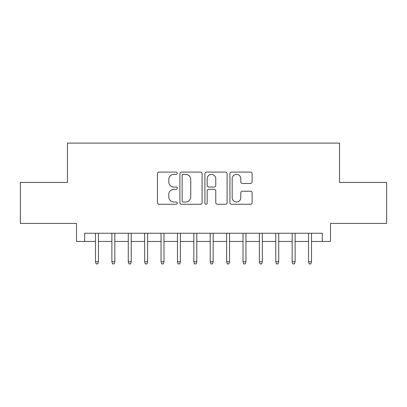 <?xml version="1.0" encoding="UTF-8"?>
<svg xmlns="http://www.w3.org/2000/svg" width="407" height="407" viewBox="0 0 407 407"><rect width="100%" height="100%" fill="white"/><g stroke="black" fill="none" stroke-linecap="round" stroke-linejoin="round"><path stroke-width="0.61" d="M177.279 173.214A1.124 1.124 0 0 0 176.15 172.09L159.061 172.09A1.608 1.608 0 0 0 157.453 173.697L157.453 202.655A1.608 1.608 0 0 0 159.061 204.263L176.15 204.263A1.124 1.124 0 0 0 177.279 203.139A1.124 1.124 0 0 0 176.15 202.009L173.942 202.009A5.149 5.149 0 0 1 168.793 196.861L168.793 194.449A5.149 5.149 0 0 1 173.942 189.301L176.15 189.301A1.124 1.124 0 0 0 177.279 188.176A1.124 1.124 0 0 0 176.15 187.052L173.942 187.052A5.149 5.149 0 0 1 168.793 181.904L168.793 179.487A5.149 5.149 0 0 1 173.942 174.344L176.15 174.344A1.124 1.124 0 0 0 177.279 173.214M250.514 183.43A1.608 1.608 0 0 0 252.121 181.822L252.121 173.697A1.608 1.608 0 0 0 250.514 172.09L231.532 172.09A1.608 1.608 0 0 0 229.924 173.697L229.924 202.655A1.608 1.608 0 0 0 231.532 204.263L250.514 204.263A1.608 1.608 0 0 0 252.121 202.655L252.121 192.842A1.608 1.608 0 0 0 250.514 191.234L242.389 191.234A1.608 1.608 0 0 0 240.781 192.842L240.781 197.705A4.304 4.304 0 0 1 236.477 202.009A4.304 4.304 0 0 1 232.173 197.705L232.173 178.642A4.304 4.304 0 0 1 236.477 174.344A4.304 4.304 0 0 1 240.781 178.642L240.781 181.822A1.608 1.608 0 0 0 242.389 183.43L250.514 183.43M84.676 241.443L84.676 233.247L322.324 233.247L322.324 241.443L330.515 241.443L330.515 223.412L386.65 223.412L386.65 182.438L339.53 182.438L339.53 143.106L67.47 143.106L67.47 182.438L20.35 182.438L20.35 223.412L76.485 223.412L76.485 241.443L95.492 241.443M202.091 173.697A1.608 1.608 0 0 0 200.483 172.09L181.502 172.09A1.608 1.608 0 0 0 179.894 173.697L179.894 202.655A1.608 1.608 0 0 0 181.502 204.263L200.483 204.263A1.608 1.608 0 0 0 202.091 202.655L202.091 173.697M206.517 172.09L225.498 172.09A1.608 1.608 0 0 1 227.106 173.697L227.106 202.655A1.608 1.608 0 0 1 225.498 204.263L217.374 204.263A1.608 1.608 0 0 1 215.766 202.655L215.766 190.908A1.608 1.608 0 0 0 214.158 189.301L208.771 189.301A1.608 1.608 0 0 0 207.158 190.908L207.158 203.139A1.124 1.124 0 0 1 206.034 204.263A1.124 1.124 0 0 1 204.909 203.139L204.909 173.697A1.608 1.608 0 0 1 206.517 172.09M98.443 241.443L111.884 241.443M114.835 241.443L128.271 241.443M131.222 241.443L144.663 241.443M147.614 241.443L161.05 241.443M164.001 241.443L177.442 241.443M180.393 241.443L193.829 241.443M196.779 241.443L210.221 241.443M213.171 241.443L226.607 241.443M229.558 241.443L242.999 241.443M245.95 241.443L259.386 241.443M262.337 241.443L275.778 241.443M278.729 241.443L292.165 241.443M295.116 241.443L308.557 241.443M311.508 241.443L322.324 241.443M183.272 174.344A1.124 1.124 0 0 0 182.143 175.468L182.143 200.885A1.124 1.124 0 0 0 183.272 202.009L185.602 202.009A5.149 5.149 0 0 0 190.751 196.861L190.751 179.487A5.149 5.149 0 0 0 185.602 174.344L183.272 174.344M215.766 178.724A4.304 4.304 0 0 0 211.462 174.42A4.304 4.304 0 0 0 207.158 178.724L207.158 185.439A1.608 1.608 0 0 0 208.771 187.052L214.158 187.052A1.608 1.608 0 0 0 215.766 185.439L215.766 178.724M95.492 261.762L96.149 263.894L97.787 263.894L98.443 261.762L95.492 261.762L95.492 233.247M98.443 261.762L98.443 233.247M111.884 261.762L112.541 263.894L114.179 263.894L114.835 261.762L111.884 261.762L111.884 233.247M114.835 261.762L114.835 233.247M128.271 261.762L128.927 263.894L130.566 263.894L131.222 261.762L128.271 261.762L128.271 233.247M131.222 261.762L131.222 233.247M144.663 261.762L145.319 263.894L146.958 263.894L147.614 261.762L144.663 261.762L144.663 233.247M147.614 261.762L147.614 233.247M161.05 261.762L161.706 263.894L163.344 263.894L164.001 261.762L161.05 261.762L161.05 233.247M164.001 261.762L164.001 233.247M177.442 261.762L178.098 263.894L179.736 263.894L180.393 261.762L177.442 261.762L177.442 233.247M180.393 261.762L180.393 233.247M193.829 261.762L194.485 263.894L196.123 263.894L196.779 261.762L193.829 261.762L193.829 233.247M196.779 261.762L196.779 233.247M210.221 261.762L210.877 263.894L212.515 263.894L213.171 261.762L210.221 261.762L210.221 233.247M213.171 261.762L213.171 233.247M226.607 261.762L227.264 263.894L228.902 263.894L229.558 261.762L226.607 261.762L226.607 233.247M229.558 261.762L229.558 233.247M242.999 261.762L243.656 263.894L245.294 263.894L245.95 261.762L242.999 261.762L242.999 233.247M245.95 261.762L245.95 233.247M259.386 261.762L260.042 263.894L261.681 263.894L262.337 261.762L259.386 261.762L259.386 233.247M262.337 261.762L262.337 233.247M275.778 261.762L276.434 263.894L278.073 263.894L278.729 261.762L275.778 261.762L275.778 233.247M278.729 261.762L278.729 233.247M292.165 261.762L292.821 263.894L294.459 263.894L295.116 261.762L292.165 261.762L292.165 233.247M295.116 261.762L295.116 233.247M308.557 261.762L309.213 263.894L310.851 263.894L311.508 261.762L308.557 261.762L308.557 233.247M311.508 261.762L311.508 233.247"/></g></svg>
